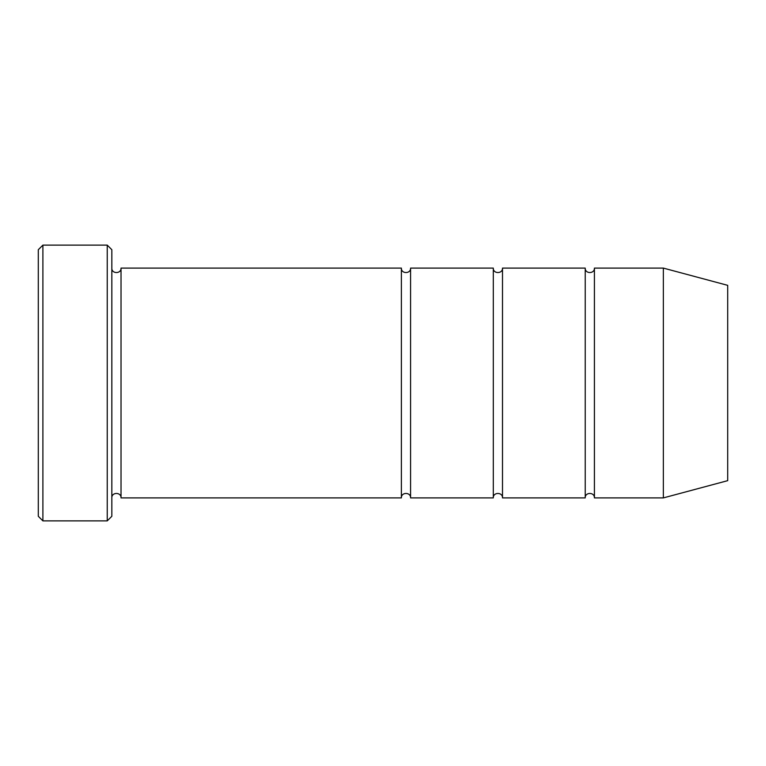 <?xml version="1.0" encoding="UTF-8"?>
<svg xmlns="http://www.w3.org/2000/svg" width="766" height="766" viewBox="0 0 766 766"><rect width="100%" height="100%" fill="white"/><g stroke="black" fill="none" stroke-linecap="round" stroke-linejoin="round"><path stroke-width="1.15" d="M502.496 497.9L502.496 268.1C502.783 274.027 493.017 274.027 493.304 268.1L493.304 497.9C493.017 491.973 502.783 491.973 502.496 497.9L585.224 497.9C584.937 491.973 594.703 491.973 594.416 497.9L594.416 268.1C594.703 274.027 584.937 274.027 585.224 268.1L585.224 497.9M111.836 249.716L111.836 516.284L107.24 520.88L107.24 245.12L111.836 249.716M727.7 480.655L727.7 285.345L663.356 268.1L663.356 497.9L727.7 480.655M594.416 497.9L663.356 497.9M111.836 497.9C111.549 491.973 121.315 491.973 121.028 497.9L401.384 497.9C401.097 491.973 410.863 491.973 410.576 497.9L410.576 268.1L493.304 268.1M410.576 497.9L493.304 497.9M121.028 497.9L121.028 268.1L401.384 268.1L401.384 497.9M42.896 245.12L38.3 249.716L38.3 516.284L42.896 520.88L42.896 245.12L107.24 245.12M42.896 520.88L107.24 520.88M502.496 268.1L585.224 268.1M594.416 268.1L663.356 268.1M121.028 268.1C121.315 274.027 111.549 274.027 111.836 268.1M410.576 268.1C410.863 274.027 401.097 274.027 401.384 268.1"/></g></svg>
